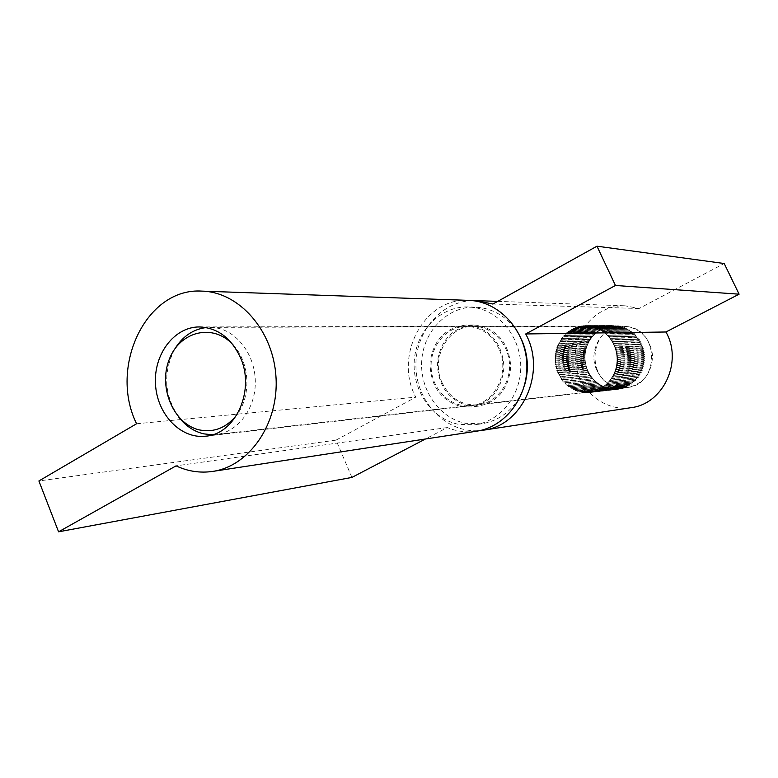 <?xml version="1.0" encoding="UTF-8"?>
<svg xmlns="http://www.w3.org/2000/svg" width="778" height="778" viewBox="0 0 778 778"><rect width="100%" height="100%" fill="white"/><g stroke="black" fill="none" stroke-linecap="round" stroke-linejoin="round"><path stroke-width="0.58" stroke-dasharray="3.89 2.92" d="M460.946 406.593L471.264 406.991C491.015 402.819 501.917 389.525 503.969 367.128C502.403 344.605 491.774 330.738 472.081 325.515L466.489 325.039C445.561 327.275 433.404 339.801 430.03 362.606C430.351 385.742 440.659 400.407 460.946 406.593M468.055 405.776L478.295 406.174C497.901 402.031 508.715 388.874 510.747 366.701C509.201 344.411 498.659 330.679 479.122 325.505L473.569 325.039C452.796 327.246 440.737 339.646 437.382 362.237C437.703 385.139 447.924 399.659 468.055 405.776M521.6 339.675C512.79 321.81 499.447 311.161 481.572 307.738L475.066 307.125C447.895 306.338 423.922 330.582 421.783 359.903C419.323 389.195 438.996 418.078 465.643 423.329L481.864 423.796C502.287 420.062 516.436 407.478 524.304 386.053M474.551 307.563L467.996 306.95C440.611 306.153 416.463 330.64 414.314 360.253C411.844 389.827 431.664 419.002 458.514 424.321L474.862 424.798C500.235 421.365 520.91 395.642 520.745 366.701C520.813 337.769 500.001 311.521 474.551 307.563M596.959 370.474C603.407 382.786 613.307 388.562 626.65 387.814C643.289 384.186 651.925 373.352 652.577 355.303C649.834 337.448 639.993 327.694 623.052 326.021C602.133 325.33 587.176 351.17 596.959 370.474M442.089 382.708C430.234 358.201 448.147 325.486 473.491 326.342C491.725 326.147 508.394 343.215 509.473 363.647C510.776 384.069 496.208 402.965 478.071 404.891C461.899 405.746 449.908 398.346 442.089 382.708M472.304 300.609C439.92 301.475 413.731 334.122 416.036 369.103C417.805 404.113 447.622 433.492 479.89 430.584M630.987 407.682C603.485 412.068 576.761 388.601 575.35 359.806C573.405 331.049 597.222 304.636 625.035 305.793L639.108 308.496L724.201 263.509M639.108 308.496L492.921 304.042M498.912 348.651C491.754 334.394 480.921 326.954 466.411 326.361C446.407 326.264 429.709 346.375 431.158 368.218C432.257 390.079 451.182 408.119 471.04 405.698C494.75 403.947 510.485 372.273 498.912 348.651M351.919 477.42L336.028 440.124L38.9 480.96M476.408 431.236C466.411 432.685 456.705 431.459 447.301 427.56L425.42 438.996M447.301 427.56L176.071 465.857M136.578 423.757L415.773 397.159C393.337 355.643 424.331 297.254 468.774 300.376M336.028 440.124L415.773 397.159M233.011 344.78C249.709 362.081 251.654 395.419 237.076 414.538M212.433 434.766L216.109 434.532C237.504 432.267 255.242 409.199 255.31 382.688C255.583 356.178 238.117 331.768 216.683 327.976L206.18 327.548M174.817 348.923C162.797 372.458 164.119 395.214 178.804 417.193M590.716 326.75L619.483 326.789L590.716 326.75M627.506 326.634L623.032 326.283C588.635 324.912 584.511 382.698 618.568 387.298L626.611 387.561C659.316 385.557 660.182 330.193 627.506 326.634M588.012 326.439L617.644 326.507L589.568 326.595L588.012 326.439L588.858 325.69L616.973 325.651L616.157 326.371M586.087 326.381L615.797 326.342L586.087 326.381L586.884 325.564L615.077 325.535L614.309 326.303M584.161 326.439L613.949 326.303L584.161 326.439L584.91 325.583L613.171 325.544L612.451 326.361M582.245 326.634L612.101 326.39L582.245 326.634L582.936 325.719L611.284 325.681L610.613 326.546M580.339 326.954L610.253 326.595L580.339 326.954L580.981 326.001L609.407 325.943L608.785 326.857M578.462 327.402L608.435 326.925L578.462 327.402L579.046 326.41L607.55 326.332L606.986 327.275M576.624 327.976L606.636 327.373L576.624 327.976L577.15 326.945L605.722 326.838L605.216 327.82M574.816 328.666L603.475 328.481L604.876 327.946L576.274 328.102L574.816 328.666L575.282 327.606L603.923 327.47L603.475 328.481M573.055 329.483L601.793 329.259L603.145 328.627L574.475 328.812L573.055 329.483L573.454 328.394L602.172 328.219L601.793 329.259M571.353 330.407L600.149 330.144L601.472 329.425L572.725 329.648L571.353 330.407L571.684 329.298L600.47 329.084L600.149 330.144M569.71 331.447L598.564 331.136L599.838 330.329L571.033 330.601L569.71 331.447L569.973 330.319L598.827 330.057L598.564 331.136M568.125 332.595L597.047 332.225L598.272 331.34L569.399 331.661L568.125 332.595L568.329 331.447L597.241 331.136L597.047 332.225M566.617 333.85L595.598 333.422L596.765 332.449L567.833 332.838L566.617 333.85L566.754 332.692L595.724 332.323L595.598 333.422M565.188 335.201L594.217 334.705L595.326 333.665L566.335 334.102L565.188 335.201L565.256 334.034L594.285 333.597L594.217 334.705M563.836 336.641L592.924 336.086L593.964 334.968L564.916 335.474L563.836 336.641L563.836 335.474L592.924 334.968L592.924 336.086M562.582 338.177L591.718 337.545L592.68 336.359L563.583 336.932L562.582 338.177L562.504 337.01L591.64 336.436L591.718 337.545M561.415 339.782L590.59 339.072L591.484 337.837L562.348 338.479L561.415 339.782L561.269 338.634L590.453 337.973L590.59 339.072M560.345 341.474L589.559 340.676L590.385 339.383L561.201 340.103L560.345 341.474L560.131 340.326L589.364 339.587L589.559 340.676M559.372 343.224L588.625 342.349L589.374 340.997L560.15 341.805L559.372 343.224L559.1 342.096L588.363 341.279L588.625 342.349M558.507 345.043L587.798 344.08L588.46 342.68L559.197 343.575L558.507 345.043L558.166 343.934L587.478 343.03L587.798 344.08M557.758 346.91L587.069 345.86L587.653 344.421L558.351 345.403L557.758 346.91L557.349 345.831L586.68 344.829L587.069 345.86M557.106 348.826L586.447 347.688L586.943 346.21L557.622 347.28L557.106 348.826L556.649 347.776L585.999 346.687L586.447 347.688M556.581 350.781L585.941 349.555L586.34 348.048L556.999 349.205L556.581 350.781L556.056 349.76L585.435 348.583L585.941 349.555M556.163 352.774L585.533 351.442L585.853 349.915L556.484 351.17L556.163 352.774L555.58 351.792L584.978 350.508L585.533 351.442M555.862 354.787L585.25 353.368L585.474 351.821L556.095 353.163L555.862 354.787L555.22 353.844L584.638 352.463L585.25 353.368M555.677 356.82L585.075 355.293L585.202 353.737L555.813 355.176L555.677 356.82L554.986 355.916L584.404 354.437L585.075 355.293M555.618 358.853L585.007 357.238L585.046 355.672L555.657 357.209L555.618 358.853L554.879 358.006L584.297 356.431L585.007 357.238M555.677 360.895L585.066 359.183L585.007 357.617L555.618 359.251L555.677 360.895L554.879 360.097L584.307 358.425L585.066 359.183M555.852 362.927L585.231 361.118L585.085 359.562L555.696 361.293L555.852 362.927L555.015 362.178L584.424 360.409L585.231 361.118M556.144 364.95L585.513 363.044L585.27 361.498L555.891 363.316L556.144 364.95L555.268 364.26L584.667 362.383L585.513 363.044M556.552 366.944L585.902 364.94L585.581 363.414L556.212 365.339L556.552 366.944L555.638 366.312L585.027 364.347L585.902 364.94M557.077 368.908L586.408 366.817L585.99 365.31L556.64 367.323L557.077 368.908L556.124 368.344L585.494 366.273L586.408 366.817M557.709 370.834L587.02 368.655L586.515 367.177L557.184 369.287L557.709 370.834L556.737 370.338L586.077 368.179L587.02 368.655M558.458 372.72L587.74 370.445L587.147 369.005L557.845 371.203L558.458 372.72L557.456 372.283L587.74 370.445M559.314 374.558L588.557 372.195L587.886 370.795L558.614 373.08L559.314 374.558L588.557 372.195M560.277 376.328L589.481 373.878L588.732 372.526L559.499 374.899L560.277 376.328L589.481 373.878M561.346 378.03L590.502 375.502L589.675 374.199L560.481 376.659L561.346 378.03L590.502 375.502M562.504 379.664L591.62 377.058L590.716 375.813L561.56 378.361L562.504 379.664L591.62 377.058M563.758 381.22L592.826 378.546L591.844 377.349L562.737 379.975L563.758 381.22L592.826 378.546M565.1 382.688L594.11 379.936L593.069 378.818L564.011 381.512L565.1 382.688L594.11 379.936M566.52 384.069L595.481 381.249L594.373 380.199L565.363 382.971L566.52 384.069L595.481 381.249M568.028 385.353L596.92 382.475L595.754 381.492L566.802 384.332L568.028 385.353L566.948 385.489L596.92 382.475M569.603 386.54L598.438 383.593L597.212 382.698L568.319 385.596L569.603 386.54L568.533 386.744L598.438 383.593M571.237 387.609L600.013 384.614L598.739 383.807L569.914 386.754L571.237 387.609L570.186 387.891L600.013 384.614M572.939 388.572L601.647 385.538L600.324 384.809L571.567 387.804L572.939 388.572L571.908 388.922L601.647 385.538M574.689 389.428L603.329 386.345L601.968 385.703L573.279 388.747L574.689 389.428L573.678 389.836L603.329 386.345M576.488 390.157L605.06 387.036L603.66 386.491L575.039 389.574L576.488 390.157L575.506 390.644L605.06 387.036M578.326 390.77L606.821 387.619L605.401 387.162L576.848 390.284L578.326 390.77L577.373 391.315L606.821 387.619M580.203 391.256L608.62 388.076L607.171 387.716L578.686 390.867L580.203 391.256L579.279 391.869L608.62 388.076M582.1 391.616L610.438 388.426L580.563 391.334L582.1 391.616L581.215 392.287L609.592 389.068L610.438 388.426M584.015 391.849L612.286 388.64L582.469 391.674L584.015 391.849L583.169 392.589L611.469 389.34L612.286 388.64M585.941 391.956L614.134 388.737L584.385 391.879L585.941 391.956L585.144 392.744L613.365 389.496L614.134 388.737M587.867 391.927L615.981 388.718L586.311 391.956L587.867 391.927L587.118 392.773L615.262 389.525L615.981 388.718M589.782 391.781L617.829 388.572L588.236 391.908L589.782 391.781L589.082 392.676L617.158 389.418L617.829 388.572M591.698 391.499L619.658 388.3L591.698 391.499L591.047 392.433L619.045 389.195L619.658 388.3M593.585 391.081L621.476 387.911L593.585 391.081L592.992 392.073L620.912 388.844L621.476 387.911M595.442 390.546L623.266 387.395L595.442 390.546L594.917 391.567L622.75 388.368L623.266 387.395M597.271 389.885L625.016 386.763L597.271 389.885L596.804 390.945L624.569 387.765L625.016 386.763M599.06 389.107L626.728 386.014L599.06 389.107L598.652 390.196L626.339 387.055L626.728 386.014M600.791 388.203L628.4 385.149L627.058 385.859L599.4 388.942L600.791 388.203L600.451 389.311L628.07 386.219L628.4 385.149M602.464 387.181L630.005 384.176L628.712 384.974L601.122 388.008L602.464 387.181L602.191 388.319L629.742 385.266L630.005 384.176M604.078 386.044L631.561 383.097L630.316 383.982L602.785 386.967L604.078 386.044L603.874 387.201L631.357 384.206L631.561 383.097M605.624 384.809L633.039 381.92L631.853 382.883L604.389 385.82L605.624 384.809L605.488 385.976L632.913 383.029L633.039 381.92M607.093 383.466L634.449 380.646L633.321 381.677L605.916 384.556L607.093 383.466L607.025 384.643L634.381 381.765L634.449 380.646M608.474 382.027L635.782 379.265L634.712 380.384L607.365 383.194L608.474 382.027L608.484 383.204L635.782 380.393L635.782 379.265M609.777 380.491L637.026 377.807L636.025 378.993L608.736 381.735L609.777 380.491L609.845 381.677L637.094 378.935L637.026 377.807M610.983 378.876L638.184 376.27L637.26 377.515L610.02 380.189L610.983 378.876L611.119 380.053L638.32 377.388L638.184 376.27M612.082 377.174L639.244 374.656L638.398 375.959L611.207 378.555L612.082 377.174L612.296 378.341L639.448 375.764L639.244 374.656M613.083 375.404L640.206 372.963L639.438 374.335L612.286 376.844L613.083 375.404L613.365 376.562L640.479 374.062L640.206 372.963M613.978 373.576L641.062 371.223L640.382 372.633L613.268 375.054L613.978 373.576L614.328 374.704L641.403 372.292L641.062 371.223M614.766 371.68L641.821 369.414L641.218 370.873L614.143 373.207L614.766 371.68L615.184 372.779L642.22 370.464L641.821 369.414M615.437 369.735L642.463 367.566L641.957 369.054L614.902 371.3L615.437 369.735L615.913 370.805L642.929 368.587L642.463 367.566M615.991 367.741L642.998 365.67L642.579 367.197L615.554 369.346L615.991 367.741L616.536 368.782L643.513 366.662L642.998 365.67M616.429 365.718L643.416 363.744L643.085 365.3L616.088 367.352L616.429 365.718L617.032 366.73L643.99 364.697L643.416 363.744M616.74 363.666L643.717 361.789L643.484 363.365L616.497 365.329L616.74 363.666L617.401 364.629L644.349 362.713L643.717 361.789M616.935 361.605L643.902 359.825L643.766 361.41L616.789 363.268L616.935 361.605L617.644 362.519L644.592 360.7L643.902 359.825M616.993 359.524L643.97 357.851L643.921 359.446L616.954 361.196L616.993 359.524L617.771 360.389L644.709 358.677L643.97 357.851M616.944 357.442L643.912 355.867L643.97 357.462L616.993 359.125L616.944 357.442L617.761 358.259L644.699 356.645L643.912 355.867M616.76 355.371L643.746 353.893L643.892 355.488L616.915 357.044L616.76 355.371L617.625 356.13L644.573 354.622L643.746 353.893M616.458 353.319L643.455 351.938L643.698 353.513L616.711 354.972L616.458 353.319L617.372 354.019L644.33 352.599L643.455 351.938M616.04 351.286L643.046 350.003L643.387 351.559L616.39 352.92L616.04 351.286L616.983 351.919L643.96 350.606L643.046 350.003M615.495 349.283L642.531 348.097L642.959 349.633L615.943 350.888L615.495 349.283L616.477 349.857L643.474 348.641L642.531 348.097M614.834 347.319L641.899 346.229L642.414 347.737L615.379 348.894L614.834 347.319L615.855 347.824L642.871 346.716L641.899 346.229M614.066 345.403L641.16 344.411L641.762 345.879L614.698 346.939L614.066 345.403L641.16 344.411M613.181 343.545L640.304 342.641L641.004 344.061L613.9 345.043L613.181 343.545L640.304 342.641M612.189 341.756L639.351 340.939L640.129 342.31L612.996 343.195L612.189 341.756L639.351 340.939M611.09 340.025L638.3 339.296L639.156 340.608L611.975 341.416L611.09 340.025L638.3 339.296M609.894 338.381L637.153 337.73L638.086 338.984L610.866 339.704L609.894 338.381L637.153 337.73M608.6 336.816L635.918 336.242L636.919 337.428L609.651 338.07L608.6 336.816L635.918 336.242M607.219 335.347L634.595 334.841L635.665 335.96L608.338 336.524L607.219 335.347L634.595 334.841M605.761 333.966L633.195 333.529L634.333 334.579L606.947 335.075L605.761 333.966L606.869 333.888L633.195 333.529M604.224 332.692L631.717 332.313L632.913 333.285L605.469 333.713L604.224 332.692L605.323 332.537L631.717 332.313M602.61 331.525L630.17 331.204L631.425 332.089L603.913 332.459L602.61 331.525L603.709 331.302L630.17 331.204M600.937 330.465L628.566 330.193L629.869 331L602.289 331.311L600.937 330.465L602.016 330.164L628.566 330.193M599.206 329.522L626.903 329.298L628.245 330.008L600.606 330.271L599.206 329.522L600.266 329.152L626.903 329.298M597.426 328.695L625.191 328.511L626.572 329.133L598.865 329.357L597.426 328.695L598.457 328.258L625.191 328.511M595.598 327.995L623.441 327.839L624.86 328.374L597.076 328.549L595.598 327.995L596.6 327.489L624.403 327.363L623.441 327.839M593.74 327.412L623.1 327.723L595.238 327.869L593.74 327.412L594.703 326.838L622.585 326.75L621.651 327.295M591.854 326.964L621.301 327.198L593.371 327.314L591.854 326.964L592.778 326.322L620.737 326.254L619.842 326.857M621.301 327.198L620.737 326.254M592.778 326.322L593.371 327.314M623.1 327.723L622.585 326.75M594.703 326.838L595.238 327.869M624.86 328.374L624.403 327.363M596.6 327.489L597.076 328.549M626.572 329.133L626.183 328.092M598.457 328.258L598.865 329.357M628.245 330.008L627.914 328.948M600.266 329.152L600.606 330.271M629.869 331L629.596 329.911M602.016 330.164L602.289 331.311M631.425 332.089L631.221 330.99M603.709 331.302L603.913 332.459M632.913 333.285L632.777 332.167M605.323 332.537L605.469 333.713M634.333 334.579L634.265 333.451M606.869 333.888L606.947 335.075M635.665 335.96L635.665 334.832M608.338 335.337L608.338 336.524M636.919 337.428L636.988 336.31M609.719 336.893L609.651 338.07M638.086 338.984L638.223 337.866M611.002 338.527L610.866 339.704M639.156 340.608L639.36 339.5M612.189 340.249L611.975 341.416M640.129 342.31L640.391 341.211M613.268 342.048L612.996 343.195M641.004 344.061L641.325 342.991M614.241 343.915L613.9 345.043M641.762 345.879L642.151 344.829M615.106 345.84L614.698 346.939M642.414 347.737L642.871 346.716M615.855 347.824L615.379 348.894M642.959 349.633L643.474 348.641M616.477 349.857L615.943 350.888M643.387 351.559L643.96 350.606M616.983 351.919L616.39 352.92M643.698 353.513L644.33 352.599M617.372 354.019L616.711 354.972M643.892 355.488L644.573 354.622M617.625 356.13L616.915 357.044M643.97 357.462L644.699 356.645M617.761 358.259L616.993 359.125M643.921 359.446L644.709 358.677M617.771 360.389L616.954 361.196M643.766 361.41L644.592 360.7M617.644 362.519L616.789 363.268M643.484 363.365L644.349 362.713M617.401 364.629L616.497 365.329M643.085 365.3L643.99 364.697M617.032 366.73L616.088 367.352M642.579 367.197L643.513 366.662M616.536 368.782L615.554 369.346M641.957 369.054L642.929 368.587M615.913 370.805L614.902 371.3M641.218 370.873L642.22 370.464M615.184 372.779L614.143 373.207M640.382 372.633L641.403 372.292M614.328 374.704L613.268 375.054M639.438 374.335L640.479 374.062M613.365 376.562L612.286 376.844M638.398 375.959L639.448 375.764M612.296 378.341L611.207 378.555M637.26 377.515L638.32 377.388M611.119 380.053L610.02 380.189M636.025 378.993L637.094 378.935M609.845 381.677L608.736 381.735M634.712 380.384L635.782 380.393M608.484 383.204L607.365 383.194M633.321 381.677L634.381 381.765M607.025 384.643L605.916 384.556M631.853 382.883L632.913 383.029M605.488 385.976L604.389 385.82M630.316 383.982L631.357 384.206M603.874 387.201L602.785 386.967M628.712 384.974L629.742 385.266M602.191 388.319L601.122 388.008M627.058 385.859L628.07 386.219M600.451 389.311L599.4 388.942M625.356 386.627L626.339 387.055M598.652 390.196L597.621 389.749M623.606 387.279L624.569 387.765M596.804 390.945L595.802 390.43M621.826 387.814L622.75 388.368M594.917 391.567L593.945 390.994M620.017 388.232L620.912 388.844M592.992 392.073L592.068 391.422M618.179 388.523L619.045 389.195M591.047 392.433L590.162 391.733M616.341 388.699L617.158 389.418M589.082 392.676L588.236 391.908M614.484 388.747L615.262 389.525M587.118 392.773L586.311 391.956M612.636 388.669L613.365 389.496M585.144 392.744L584.385 391.879M610.798 388.475L611.469 389.34M583.169 392.589L582.469 391.674M608.97 388.154L609.592 389.068M581.215 392.287L580.563 391.334M607.171 387.716L607.735 388.669M579.279 391.869L578.686 390.867M605.401 387.162L605.906 388.144M577.373 391.315L576.848 390.284M603.66 386.491L604.107 387.502M575.506 390.644L575.039 389.574M601.968 385.703L602.357 386.744M573.678 389.836L573.279 388.747M600.324 384.809L600.645 385.869M571.908 388.922L571.567 387.804M598.739 383.807L599.002 384.886M570.186 387.891L569.914 386.754M597.212 382.698L597.407 383.787M568.533 386.744L568.319 385.596M595.754 381.492L595.89 382.601M566.948 385.489L566.802 384.332M594.373 380.199L594.441 381.308M565.441 384.128L565.363 382.971M593.069 378.818L593.069 379.927M564.011 382.679L564.011 381.512M591.844 377.349L591.786 378.458M562.679 381.142L562.737 379.975M590.716 375.813L590.59 376.912M561.424 379.508L561.56 378.361M589.675 374.199L589.481 375.288M560.277 377.807L560.481 376.659M588.732 372.526L588.479 373.596M559.226 376.027L559.499 374.899M587.886 370.795L587.575 371.845M558.293 374.189L558.614 373.08M587.147 369.005L586.768 370.036M557.456 372.283L557.845 371.203M586.515 367.177L586.077 368.179M556.737 370.338L557.184 369.287M585.99 365.31L585.494 366.273M556.124 368.344L556.64 367.323M585.581 363.414L585.027 364.347M555.638 366.312L556.212 365.339M585.27 361.498L584.667 362.383M555.268 364.26L555.891 363.316M585.085 359.562L584.424 360.409M555.015 362.178L555.696 361.293M585.007 357.617L584.307 358.425M554.879 360.097L555.618 359.251M585.046 355.672L584.297 356.431M554.879 358.006L555.657 357.209M585.202 353.737L584.404 354.437M554.986 355.916L555.813 355.176M585.474 351.821L584.638 352.463M555.22 353.844L556.095 353.163M585.853 349.915L584.978 350.508M555.58 351.792L556.484 351.17M586.34 348.048L585.435 348.583M556.056 349.76L556.999 349.205M586.943 346.21L585.999 346.687M556.649 347.776L557.622 347.28M587.653 344.421L586.68 344.829M557.349 345.831L558.351 345.403M588.46 342.68L587.478 343.03M558.166 343.934L559.197 343.575M589.374 340.997L588.363 341.279M559.1 342.096L560.15 341.805M590.385 339.383L589.364 339.587M560.131 340.326L561.201 340.103M591.484 337.837L590.453 337.973M561.269 338.634L562.348 338.479M592.68 336.359L591.64 336.436M562.504 337.01L563.583 336.932M593.964 334.968L592.924 334.968M563.836 335.474L564.916 335.474M595.326 333.665L594.285 333.597M565.256 334.034L566.335 334.102M596.765 332.449L595.724 332.323M566.754 332.692L567.833 332.838M598.272 331.34L597.241 331.136M568.329 331.447L569.399 331.661M599.838 330.329L598.827 330.057M569.973 330.319L571.033 330.601M601.472 329.425L600.47 329.084M571.684 329.298L572.725 329.648M603.145 328.627L602.172 328.219M573.454 328.394L574.475 328.812M604.876 327.946L603.923 327.47M575.282 327.606L576.274 328.102M606.636 327.373L605.722 326.838M577.15 326.945L578.103 327.499M608.435 326.925L607.55 326.332M579.046 326.41L579.98 327.032M610.253 326.595L609.407 325.943M580.981 326.001L581.876 326.682M612.101 326.39L611.284 325.681M582.936 325.719L583.792 326.468M613.949 326.303L613.171 325.544M584.91 325.583L585.717 326.381M615.797 326.342L615.077 325.535M586.884 325.564L587.643 326.42M617.644 326.507L616.973 325.651M588.858 325.69L589.568 326.595M619.483 326.789L618.86 325.885L618.004 326.556M589.938 326.643L590.833 325.943L618.86 325.885M590.833 325.943L591.484 326.886M473.569 325.039L466.489 325.039M478.295 406.174L471.264 406.991M475.066 307.125L467.996 306.95M481.864 423.796L474.862 424.798M478.071 404.891L626.65 387.814M473.491 326.342L623.052 326.021M497.716 301.378L625.035 305.793M205.693 436.186L471.04 405.698M199.324 326.935L466.411 326.361M623.032 326.283L209.856 327.353M626.611 387.561L216.109 434.532"/><path stroke-width="1.17" d="M524.304 386.053C529.137 370.26 528.233 354.797 521.6 339.675M479.89 430.584L483.391 430.166C522.485 425.945 546.837 371.981 525.695 333.966L615.456 285.477L596.979 246.188L492.921 304.042L475.835 300.619L472.304 300.609M596.979 246.188L724.201 263.509L739.1 294.181L615.456 285.477M525.695 333.966L665.939 331.992C683.162 361.751 663.196 404.093 630.987 407.682L483.391 430.166M739.1 294.181L665.939 331.992M240.499 357.763C255.34 390.498 235.53 434.153 205.693 436.186C180.729 439.22 157.03 414.236 155.503 384.303C153.538 354.389 174.165 326.818 199.324 326.935C217.597 327.752 231.319 338.022 240.499 357.763M136.578 423.757L38.9 480.96L58.574 531.812L176.071 465.857C187.868 471.38 200.053 473.228 212.627 471.419C249.446 466.236 278.923 423.67 276.005 377.272C273.506 330.844 239.284 291.993 202.105 291.128C146.206 287.218 108.502 366.895 136.578 423.757M425.42 438.996L351.919 477.42L58.574 531.812M202.105 291.128L468.774 300.376C498.319 301.125 524.975 329.211 526.764 362.645C528.875 396.06 505.661 427.054 476.408 431.236L212.627 471.419M237.076 414.538C226.894 427.569 214.446 432.724 199.761 429.991C173.883 424.574 158.08 387.804 169.127 359.757C179.494 331.292 213.104 322.773 233.011 344.78M178.804 417.193C185.679 425.984 194.033 431.547 203.855 433.871L212.433 434.766M206.18 327.548C193.061 329.259 182.606 336.388 174.817 348.923M475.835 300.619L497.716 301.378"/></g></svg>
